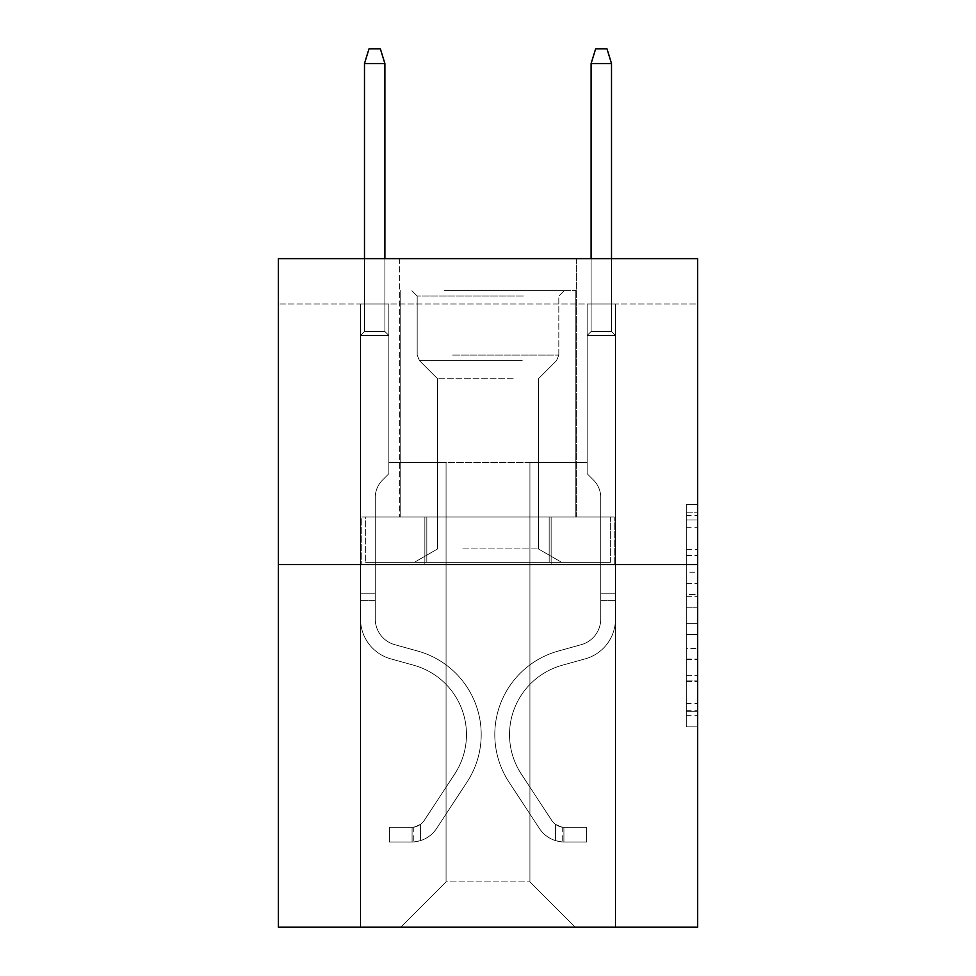 <?xml version="1.0" encoding="UTF-8"?>
<svg xmlns="http://www.w3.org/2000/svg" width="976" height="976" viewBox="0 0 976 976"><rect width="100%" height="100%" fill="white"/><g stroke="black" fill="none" stroke-linecap="round" stroke-linejoin="round"><path stroke-width="0.73" stroke-dasharray="4.88 3.66" d="M686.299 572.217L686.299 607.804L697.633 607.804L697.633 715.689L697.633 515.487L697.633 607.804L686.299 607.804L686.299 512.156L686.299 726.815L686.299 504.36L686.299 711.248L697.633 711.248L686.299 711.248L697.633 711.248L686.299 711.248L686.299 675.648L686.299 726.815L697.633 726.815L697.633 504.36L697.633 710.687L697.633 623.371L686.299 623.371L697.633 623.371L697.633 675.648L697.633 519.94L686.299 519.94L697.633 519.94L697.633 726.815L697.633 515.487L697.633 726.815L686.299 726.815L686.299 504.36L697.633 504.36L697.633 515.487L697.633 504.36L697.633 515.487L697.633 504.36L697.633 512.156L697.633 504.36L686.299 504.36L686.299 519.94L697.633 519.94L686.299 519.94L686.299 572.217L697.633 572.217M576.389 258.652L576.389 517.012L399.611 517.012L576.389 517.012L399.611 517.012L576.389 517.012L576.389 258.652L399.611 258.652L399.611 517.012L399.611 258.652L576.389 258.652M697.633 594.457L697.633 583.331L697.633 594.457L686.299 594.457L686.299 549.695L686.299 681.492L686.299 648.406L697.633 648.406L686.299 648.406L686.299 726.815L697.633 726.815L686.299 726.815L697.633 726.815L686.299 726.815L686.299 504.36L697.633 504.36L686.299 504.36L697.633 504.36L686.299 504.36L686.299 594.457L697.633 594.457M697.633 303.975L697.633 258.652L278.367 258.652L697.633 258.652L697.633 927.2L278.367 927.2L278.367 564.604L697.633 564.604L278.367 564.604L278.367 258.652L697.633 258.652L697.633 303.975L278.367 303.975L697.633 303.975M575.254 927.2L615.478 927.2L615.478 303.975L587.149 303.975L587.149 462.624L529.931 462.624L529.931 881.877L575.254 927.2L615.478 927.2L615.478 303.975L587.149 303.975L587.149 462.624L529.931 462.624L529.931 881.877L446.069 881.877L446.069 462.624L446.069 881.877L446.069 462.624L446.069 881.877L446.069 462.624L529.931 462.624L529.931 881.877L575.254 927.2L615.478 927.2L615.478 303.975L587.149 303.975L587.149 462.624L529.931 462.624L529.931 881.877L575.254 927.2L615.478 927.2L615.478 303.975L587.149 303.975L587.149 462.624L529.931 462.624L529.931 881.877L575.254 927.2L615.478 927.2L615.478 303.975L587.149 303.975L587.149 462.624L529.931 462.624L529.931 881.877L575.254 927.2L615.478 927.2L615.478 303.975L587.149 303.975L587.149 462.624L529.931 462.624L529.931 881.877L575.254 927.2L615.478 927.2L615.478 303.975L587.149 303.975L587.149 462.624L529.931 462.624L529.931 881.877L575.254 927.2L615.478 927.2L615.478 303.975L587.149 303.975L587.149 462.624L529.931 462.624L529.931 881.877L575.254 927.2L615.478 927.2L615.478 303.975L587.149 303.975L587.149 462.624L529.931 462.624L529.931 881.877L575.254 927.2L615.478 927.2L615.478 303.975L587.149 303.975L587.149 462.624L529.931 462.624L529.931 881.877L575.254 927.2L615.478 927.2L615.478 303.975L587.149 303.975L587.149 462.624L529.931 462.624L529.931 881.877L575.254 927.2L615.478 927.2L615.478 303.975L587.149 303.975L587.149 462.624L529.931 462.624L529.931 881.877L575.254 927.2L615.478 927.2L615.478 303.975L587.149 303.975L587.149 462.624L529.931 462.624L529.931 881.877L575.254 927.2L400.746 927.2L615.478 927.2L615.478 303.975L587.149 303.975L587.149 462.624L529.931 462.624L529.931 881.877L575.254 927.2L529.931 881.877L529.931 462.624L388.851 462.624L388.851 303.975L360.522 303.975L360.522 927.2L400.746 927.2L446.069 881.877L446.069 462.624L388.851 462.624L388.851 303.975L360.522 303.975L360.522 927.2L400.746 927.2L446.069 881.877L446.069 462.624L388.851 462.624L388.851 303.975L360.522 303.975L360.522 927.2L400.746 927.2L446.069 881.877L446.069 462.624L388.851 462.624L388.851 303.975L360.522 303.975L360.522 927.2L400.746 927.2L446.069 881.877L446.069 462.624L388.851 462.624L388.851 303.975L360.522 303.975L360.522 927.2L400.746 927.2L446.069 881.877L446.069 462.624L388.851 462.624L388.851 303.975L360.522 303.975L360.522 927.2L400.746 927.2L446.069 881.877L446.069 462.624L388.851 462.624L388.851 303.975L360.522 303.975L360.522 927.2L400.746 927.2L446.069 881.877L446.069 462.624L388.851 462.624L388.851 303.975L360.522 303.975L360.522 927.2L400.746 927.2L446.069 881.877L446.069 462.624L388.851 462.624L388.851 303.975L360.522 303.975L360.522 927.2L400.746 927.2L446.069 881.877L446.069 462.624L388.851 462.624L388.851 303.975L360.522 303.975L360.522 927.2L400.746 927.2L446.069 881.877L446.069 462.624L388.851 462.624L388.851 303.975L360.522 303.975L360.522 927.2L400.746 927.2L446.069 881.877L529.931 881.877L575.254 927.2M360.522 927.2L400.746 927.2L446.069 881.877L446.069 462.624L388.851 462.624L388.851 303.975L360.522 303.975L360.522 927.2L400.746 927.2L446.069 881.877L400.746 927.2L446.069 881.877L400.746 927.2L360.522 927.2L360.522 303.975L360.522 927.2M388.851 303.975L360.522 303.975L388.851 303.975L388.851 462.624L388.851 303.975M278.367 303.975L278.367 258.652L278.367 303.975M446.069 462.624L388.851 462.624L446.069 462.624M424.865 564.604L614.258 564.604L361.742 564.604L424.865 564.604L424.865 517.012L361.742 517.012L614.258 517.012L424.865 517.012L424.865 564.604L424.865 517.012L551.135 517.012L551.135 564.604L614.258 564.604L551.135 564.604L551.135 517.012L614.258 517.012L614.258 564.604L614.258 517.012L361.742 517.012L361.742 564.604L361.742 517.012L424.865 517.012L424.865 564.604M278.367 564.604L697.633 564.604M686.299 607.804L697.633 607.804L686.299 607.804M686.299 512.156L686.299 504.36L686.299 512.156L697.633 512.156L686.299 512.156M686.299 680.931L686.299 634.498L686.299 680.931L697.633 680.931L686.299 680.931M686.299 634.498L686.299 623.371L697.633 623.371L686.299 623.371L686.299 634.498L697.633 634.498L686.299 634.498M686.299 549.695L686.299 519.94L686.299 549.695L697.633 549.695L686.299 549.695M686.299 504.36L697.633 504.36L686.299 504.36L686.299 515.487L686.299 504.36L697.633 504.36M686.299 726.815L697.633 726.815L686.299 726.815L686.299 715.689L686.299 726.815M551.135 517.012L551.135 564.604L551.135 517.012M375.26 593.835L375.26 600.63L360.522 600.63L360.522 593.835L360.522 619.004L360.522 335.476L388.851 335.476L360.522 335.476L364.487 331.511L384.886 331.511L364.487 331.511L360.522 335.476L388.851 335.476L388.851 473.726L382.47 480.107A24.62 24.62 0 0 0 375.26 497.516A24.62 24.62 0 0 1 382.47 480.107L388.851 473.726L388.851 335.476L360.522 335.476L364.487 331.511L384.886 331.511L388.851 335.476L360.522 335.476L388.851 335.476L384.886 331.511L364.487 331.511L360.522 335.476L364.487 331.511L384.886 331.511L388.851 335.476L360.522 335.476L388.851 335.476L388.851 473.726L382.47 480.107A24.62 24.62 0 0 0 375.26 497.516A24.62 24.62 0 0 1 382.47 480.107L388.851 473.726L388.851 335.476L360.522 335.476L364.487 331.511L360.522 335.476L388.851 335.476L360.522 335.476L364.487 331.511L384.886 331.511L364.487 331.511L360.522 335.476L388.851 335.476L384.886 331.511L388.851 335.476L360.522 335.476L364.487 331.511L384.886 331.511L364.487 331.511L360.522 335.476L388.851 335.476L388.851 473.726L382.47 480.107A24.62 24.62 0 0 0 375.26 497.516A24.62 24.62 0 0 1 382.47 480.107L388.851 473.726L388.851 335.476L360.522 335.476L364.487 331.511L384.886 331.511L388.851 335.476L360.522 335.476L360.522 619.004A41.358 41.358 0 0 0 390.778 658.849A41.358 41.358 0 0 1 360.522 619.004L360.522 335.476L360.522 619.004A41.358 41.358 0 0 0 390.778 658.849A41.358 41.358 0 0 1 360.522 619.004L360.522 335.476L360.522 619.004A41.358 41.358 0 0 0 390.778 658.849A41.358 41.358 0 0 1 360.522 619.004L360.522 335.476L388.851 335.476L384.886 331.511L364.487 331.511L360.522 335.476L388.851 335.476L388.851 473.726L382.47 480.107A24.62 24.62 0 0 0 375.26 497.516A24.62 24.62 0 0 1 382.47 480.107L388.851 473.726L388.851 335.476L360.522 335.476L360.522 619.004A41.358 41.358 0 0 0 390.778 658.849L413.836 665.266L390.778 658.849A41.358 41.358 0 0 1 360.522 619.004L360.522 335.476L388.851 335.476L384.886 331.511L388.851 335.476L388.851 473.726L382.47 480.107A24.62 24.62 0 0 0 375.26 497.516A24.62 24.62 0 0 1 382.47 480.107L388.851 473.726L388.851 335.476L360.522 335.476L360.522 619.004A41.358 41.358 0 0 0 390.778 658.849A41.358 41.358 0 0 1 360.522 619.004L360.522 335.476L388.851 335.476L384.886 331.511L364.487 331.511L384.886 331.511L388.851 335.476L360.522 335.476L388.851 335.476L388.851 473.726L382.47 480.107A24.62 24.62 0 0 0 375.26 497.516A24.62 24.62 0 0 1 382.47 480.107L388.851 473.726L388.851 335.476L360.522 335.476L360.522 619.004A41.358 41.358 0 0 0 390.778 658.849A41.358 41.358 0 0 1 360.522 619.004L360.522 335.476L388.851 335.476L384.886 331.511L364.487 331.511L360.522 335.476L388.851 335.476L388.851 473.726L382.47 480.107A24.62 24.62 0 0 0 375.26 497.516A24.62 24.62 0 0 1 382.47 480.107L388.851 473.726L388.851 335.476L360.522 335.476L360.522 619.004L360.522 600.63L375.26 600.63L375.26 593.835L360.522 593.835L375.26 593.835L375.26 619.004L375.26 497.516L375.26 619.004A26.633 26.633 0 0 0 394.731 644.66A26.633 26.633 0 0 1 375.26 619.004L375.26 497.516L375.26 619.004L375.26 593.835L360.522 593.835L375.26 593.835L375.26 619.004A26.633 26.633 0 0 0 394.731 644.66A26.633 26.633 0 0 1 375.26 619.004L375.26 497.516L375.26 619.004A26.633 26.633 0 0 0 394.731 644.66A26.633 26.633 0 0 1 375.26 619.004L375.26 497.516L375.26 619.004L375.26 593.835L360.522 593.835L375.26 593.835L375.26 619.004A26.633 26.633 0 0 0 394.731 644.66L417.789 651.077L394.731 644.66A26.633 26.633 0 0 1 375.26 619.004L375.26 497.516L375.26 619.004A26.633 26.633 0 0 0 394.731 644.66A26.633 26.633 0 0 1 375.26 619.004L375.26 497.516L375.26 619.004L375.26 593.835L360.522 593.835M412.079 841.983A30.024 30.024 0 0 0 436.626 828.429L466.992 782.13A86.681 86.681 0 0 0 417.789 651.077L394.731 644.66A26.633 26.633 0 0 1 375.26 619.004A26.633 26.633 0 0 0 394.731 644.66L417.789 651.077L394.731 644.66A26.633 26.633 0 0 1 375.26 619.004L375.26 497.516L375.26 619.004A26.633 26.633 0 0 0 394.731 644.66A26.633 26.633 0 0 1 375.26 619.004A26.633 26.633 0 0 0 394.731 644.66L417.789 651.077A86.681 86.681 0 0 1 466.992 782.13A86.681 86.681 0 0 0 417.789 651.077L394.731 644.66A26.633 26.633 0 0 1 375.26 619.004A26.633 26.633 0 0 0 394.731 644.66A26.633 26.633 0 0 1 375.26 619.004A26.633 26.633 0 0 0 394.731 644.66L417.789 651.077L394.731 644.66A26.633 26.633 0 0 1 375.26 619.004A26.633 26.633 0 0 0 394.731 644.66L417.789 651.077L394.731 644.66A26.633 26.633 0 0 1 375.26 619.004A26.633 26.633 0 0 0 394.731 644.66A26.633 26.633 0 0 1 375.26 619.004A26.633 26.633 0 0 0 394.731 644.66L417.789 651.077A86.681 86.681 0 0 1 466.992 782.13A86.681 86.681 0 0 0 417.789 651.077L394.731 644.66A26.633 26.633 0 0 1 375.26 619.004A26.633 26.633 0 0 0 394.731 644.66L417.789 651.077A86.681 86.681 0 0 1 466.992 782.13L436.626 828.429L466.992 782.13A86.681 86.681 0 0 0 417.789 651.077L394.731 644.66L417.789 651.077A86.681 86.681 0 0 1 466.992 782.13A86.681 86.681 0 0 0 417.789 651.077L394.731 644.66L417.789 651.077A86.681 86.681 0 0 1 466.992 782.13A86.681 86.681 0 0 0 417.789 651.077L394.731 644.66L417.789 651.077A86.681 86.681 0 0 1 466.992 782.13L436.626 828.429L466.992 782.13A86.681 86.681 0 0 0 417.789 651.077L394.731 644.66L417.789 651.077A86.681 86.681 0 0 1 466.992 782.13A86.681 86.681 0 0 0 417.789 651.077A86.681 86.681 0 0 1 466.992 782.13L436.626 828.429A30.024 30.024 0 0 1 420.583 840.592A30.024 30.024 0 0 0 436.626 828.429L466.992 782.13A86.681 86.681 0 0 0 417.789 651.077A86.681 86.681 0 0 1 466.992 782.13A86.681 86.681 0 0 0 417.789 651.077A86.681 86.681 0 0 1 466.992 782.13L436.626 828.429L466.992 782.13A86.681 86.681 0 0 0 417.789 651.077A86.681 86.681 0 0 1 466.992 782.13L436.626 828.429L466.992 782.13A86.681 86.681 0 0 0 417.789 651.077A86.681 86.681 0 0 1 466.992 782.13A86.681 86.681 0 0 0 417.789 651.077A86.681 86.681 0 0 1 466.992 782.13L436.626 828.429A30.024 30.024 0 0 1 420.583 840.592C411.848 842.447 411.848 842.447 420.583 840.592C411.848 842.447 411.848 842.447 420.583 840.592A30.024 30.024 0 0 0 436.626 828.429L466.992 782.13A86.681 86.681 0 0 0 417.789 651.077A86.681 86.681 0 0 1 466.992 782.13L436.626 828.429A30.024 30.024 0 0 1 420.583 840.592C411.848 842.447 411.848 842.447 420.583 840.592C411.848 842.447 411.848 842.447 420.583 840.592A30.024 30.024 0 0 0 436.626 828.429L466.992 782.13L436.626 828.429A30.024 30.024 0 0 1 420.583 840.592C411.848 842.447 411.848 842.447 420.583 840.592C411.848 842.447 411.848 842.447 420.583 840.592A30.024 30.024 0 0 0 436.626 828.429L466.992 782.13L436.626 828.429A30.024 30.024 0 0 1 420.583 840.592C411.848 842.447 411.848 842.447 420.583 840.592C411.848 842.447 411.848 842.447 420.583 840.592A30.024 30.024 0 0 0 436.626 828.429L466.992 782.13L436.626 828.429A30.024 30.024 0 0 1 420.583 840.592C411.848 842.447 411.848 842.447 420.583 840.592C411.848 842.447 411.848 842.447 420.583 840.592A30.024 30.024 0 0 0 436.626 828.429L466.992 782.13L436.626 828.429A30.024 30.024 0 0 1 420.583 840.592C411.848 842.447 411.848 842.447 420.583 840.592C411.848 842.447 411.848 842.447 420.583 840.592A30.024 30.024 0 0 0 436.626 828.429A30.024 30.024 0 0 1 412.079 841.983L412.079 827.245A15.299 15.299 0 0 0 424.304 820.352L454.682 774.053A71.956 71.956 0 0 0 413.836 665.266L390.778 658.849L413.836 665.266A71.956 71.956 0 0 1 454.682 774.053A71.956 71.956 0 0 0 413.836 665.266L390.778 658.849A41.358 41.358 0 0 1 360.522 619.004A41.358 41.358 0 0 0 390.778 658.849A41.358 41.358 0 0 1 360.522 619.004A41.358 41.358 0 0 0 390.778 658.849L413.836 665.266L390.778 658.849A41.358 41.358 0 0 1 360.522 619.004A41.358 41.358 0 0 0 390.778 658.849A41.358 41.358 0 0 1 360.522 619.004A41.358 41.358 0 0 0 390.778 658.849L413.836 665.266L390.778 658.849A41.358 41.358 0 0 1 360.522 619.004A41.358 41.358 0 0 0 390.778 658.849L413.836 665.266A71.956 71.956 0 0 1 454.682 774.053A71.956 71.956 0 0 0 413.836 665.266L390.778 658.849A41.358 41.358 0 0 1 360.522 619.004A41.358 41.358 0 0 0 390.778 658.849A41.358 41.358 0 0 1 360.522 619.004A41.358 41.358 0 0 0 390.778 658.849L413.836 665.266L390.778 658.849A41.358 41.358 0 0 1 360.522 619.004A41.358 41.358 0 0 0 390.778 658.849L413.836 665.266A71.956 71.956 0 0 1 454.682 774.053L424.304 820.352L454.682 774.053A71.956 71.956 0 0 0 413.836 665.266L390.778 658.849L413.836 665.266A71.956 71.956 0 0 1 454.682 774.053A71.956 71.956 0 0 0 413.836 665.266L390.778 658.849L413.836 665.266A71.956 71.956 0 0 1 454.682 774.053A71.956 71.956 0 0 0 413.836 665.266L390.778 658.849L413.836 665.266A71.956 71.956 0 0 1 454.682 774.053L424.304 820.352L454.682 774.053A71.956 71.956 0 0 0 413.836 665.266L390.778 658.849L413.836 665.266A71.956 71.956 0 0 1 454.682 774.053A71.956 71.956 0 0 0 413.836 665.266A71.956 71.956 0 0 1 454.682 774.053L424.304 820.352A15.299 15.299 0 0 1 420.583 824.281C411.994 828.221 411.994 828.221 420.583 824.281C411.994 828.221 411.994 828.221 420.583 824.281A15.299 15.299 0 0 0 424.304 820.352L454.682 774.053A71.956 71.956 0 0 0 413.836 665.266A71.956 71.956 0 0 1 454.682 774.053A71.956 71.956 0 0 0 413.836 665.266A71.956 71.956 0 0 1 454.682 774.053L424.304 820.352L454.682 774.053A71.956 71.956 0 0 0 413.836 665.266A71.956 71.956 0 0 1 454.682 774.053L424.304 820.352L454.682 774.053A71.956 71.956 0 0 0 413.836 665.266A71.956 71.956 0 0 1 454.682 774.053A71.956 71.956 0 0 0 413.836 665.266A71.956 71.956 0 0 1 454.682 774.053L424.304 820.352A15.299 15.299 0 0 1 420.583 824.281C411.994 828.221 411.994 828.221 420.583 824.281C411.994 828.221 411.994 828.221 420.583 824.281A15.299 15.299 0 0 0 424.304 820.352L454.682 774.053A71.956 71.956 0 0 0 413.836 665.266A71.956 71.956 0 0 1 454.682 774.053L424.304 820.352A15.299 15.299 0 0 1 420.583 824.281C411.994 828.221 411.994 828.221 420.583 824.281C411.994 828.221 411.994 828.221 420.583 824.281A15.299 15.299 0 0 0 424.304 820.352L454.682 774.053L424.304 820.352A15.299 15.299 0 0 1 420.583 824.281C411.994 828.221 411.994 828.221 420.583 824.281C411.994 828.221 411.994 828.221 420.583 824.281A15.299 15.299 0 0 0 424.304 820.352L454.682 774.053L424.304 820.352A15.299 15.299 0 0 1 420.583 824.281C411.994 828.221 411.994 828.221 420.583 824.281C411.994 828.221 411.994 828.221 420.583 824.281A15.299 15.299 0 0 0 424.304 820.352L454.682 774.053L424.304 820.352A15.299 15.299 0 0 1 420.583 824.281C411.994 828.221 411.994 828.221 420.583 824.281C411.994 828.221 411.994 828.221 420.583 824.281A15.299 15.299 0 0 0 424.304 820.352L454.682 774.053L424.304 820.352A15.299 15.299 0 0 1 420.583 824.281C411.994 828.221 411.994 828.221 420.583 824.281C411.994 828.221 411.994 828.221 420.583 824.281A15.299 15.299 0 0 0 424.304 820.352A15.299 15.299 0 0 1 412.079 827.245L412.079 841.983L389.424 841.983L412.079 841.983A30.024 30.024 0 0 0 436.626 828.429A30.024 30.024 0 0 1 412.079 841.983L412.079 827.245L389.424 827.258L412.079 827.245A15.299 15.299 0 0 0 424.304 820.352A15.299 15.299 0 0 1 412.079 827.245L412.079 841.983L389.424 841.983L389.424 827.258L389.424 841.983L412.079 841.983A30.024 30.024 0 0 0 436.626 828.429A30.024 30.024 0 0 1 412.079 841.983L412.079 827.245L389.424 827.258L412.079 827.245A15.299 15.299 0 0 0 424.304 820.352A15.299 15.299 0 0 1 412.079 827.245L412.079 841.983L389.424 841.983L389.424 827.258L389.424 841.983L412.079 841.983A30.024 30.024 0 0 0 436.626 828.429A30.024 30.024 0 0 1 412.079 841.983L412.079 827.245L389.424 827.258L412.079 827.245A15.299 15.299 0 0 0 424.304 820.352A15.299 15.299 0 0 1 412.079 827.245L412.079 841.983L389.424 841.983L389.424 827.258L389.424 841.983L412.079 841.983A30.024 30.024 0 0 0 436.626 828.429A30.024 30.024 0 0 1 412.079 841.983L412.079 827.245L389.424 827.258L412.079 827.245A15.299 15.299 0 0 0 424.304 820.352A15.299 15.299 0 0 1 412.079 827.245L412.079 841.983L389.424 841.983L389.424 827.258L389.424 841.983L412.079 841.983A30.024 30.024 0 0 0 436.626 828.429A30.024 30.024 0 0 1 412.079 841.983L412.079 827.245L389.424 827.258L412.079 827.245A15.299 15.299 0 0 0 424.304 820.352A15.299 15.299 0 0 1 412.079 827.245L412.079 841.983L389.424 841.983L389.424 827.258L389.424 841.983L412.079 841.983A30.024 30.024 0 0 0 436.626 828.429A30.024 30.024 0 0 1 412.079 841.983L412.079 827.245L389.424 827.258L412.079 827.245A15.299 15.299 0 0 0 424.304 820.352A15.299 15.299 0 0 1 412.079 827.245L412.079 841.983L389.424 841.983L389.424 827.258L389.424 841.983L412.079 841.983M364.487 63.525L384.886 63.525L380.347 48.8L384.886 63.525L380.347 48.8L369.026 48.8L364.487 63.525L364.487 331.511L364.487 63.525L384.886 63.525L384.886 331.511L388.851 335.476L384.886 331.511L384.886 63.525L364.487 63.525L369.026 48.8L380.347 48.8L369.026 48.8L364.487 63.525L364.487 331.511L364.487 63.525L384.886 63.525L380.347 48.8L384.886 63.525L384.886 331.511L384.886 63.525L364.487 63.525L369.026 48.8L380.347 48.8L369.026 48.8L364.487 63.525L364.487 331.511L364.487 63.525L384.886 63.525L380.347 48.8L384.886 63.525L384.886 331.511L384.886 63.525L364.487 63.525L369.026 48.8L380.347 48.8L369.026 48.8L364.487 63.525L364.487 331.511L364.487 63.525L384.886 63.525L380.347 48.8L384.886 63.525L384.886 331.511L384.886 63.525L364.487 63.525L369.026 48.8L380.347 48.8L369.026 48.8L364.487 63.525L364.487 331.511L364.487 63.525L384.886 63.525L380.347 48.8L384.886 63.525L384.886 331.511L384.886 63.525L364.487 63.525L369.026 48.8L380.347 48.8L369.026 48.8L364.487 63.525L364.487 331.511L364.487 63.525L384.886 63.525L380.347 48.8L384.886 63.525L384.886 331.511L384.886 63.525L364.487 63.525L369.026 48.8L380.347 48.8L369.026 48.8L364.487 63.525L364.487 258.652M600.74 593.835L600.74 600.63L615.478 600.63L615.478 593.835L615.478 619.004L615.478 335.476L587.149 335.476L615.478 335.476L611.513 331.511L591.114 331.511L611.513 331.511L615.478 335.476L587.149 335.476L587.149 473.726L593.53 480.107A24.62 24.62 0 0 1 600.74 497.516A24.62 24.62 0 0 0 593.53 480.107L587.149 473.726L587.149 335.476L615.478 335.476L611.513 331.511L591.114 331.511L587.149 335.476L615.478 335.476L587.149 335.476L591.114 331.511L611.513 331.511L615.478 335.476L611.513 331.511L591.114 331.511L587.149 335.476L615.478 335.476L587.149 335.476L587.149 473.726L593.53 480.107A24.62 24.62 0 0 1 600.74 497.516A24.62 24.62 0 0 0 593.53 480.107L587.149 473.726L587.149 335.476L615.478 335.476L611.513 331.511L615.478 335.476L587.149 335.476L615.478 335.476L611.513 331.511L591.114 331.511L611.513 331.511L615.478 335.476L587.149 335.476L591.114 331.511L587.149 335.476L615.478 335.476L611.513 331.511L591.114 331.511L611.513 331.511L615.478 335.476L587.149 335.476L587.149 473.726L593.53 480.107A24.62 24.62 0 0 1 600.74 497.516A24.62 24.62 0 0 0 593.53 480.107L587.149 473.726L587.149 335.476L615.478 335.476L611.513 331.511L591.114 331.511L587.149 335.476L615.478 335.476L615.478 619.004A41.358 41.358 0 0 1 585.222 658.849A41.358 41.358 0 0 0 615.478 619.004L615.478 335.476L615.478 619.004A41.358 41.358 0 0 1 585.222 658.849A41.358 41.358 0 0 0 615.478 619.004L615.478 335.476L615.478 619.004A41.358 41.358 0 0 1 585.222 658.849A41.358 41.358 0 0 0 615.478 619.004L615.478 335.476L587.149 335.476L591.114 331.511L611.513 331.511L615.478 335.476L587.149 335.476L587.149 473.726L593.53 480.107A24.62 24.62 0 0 1 600.74 497.516A24.62 24.62 0 0 0 593.53 480.107L587.149 473.726L587.149 335.476L615.478 335.476L615.478 619.004A41.358 41.358 0 0 1 585.222 658.849L562.164 665.266L585.222 658.849A41.358 41.358 0 0 0 615.478 619.004L615.478 335.476L587.149 335.476L591.114 331.511L587.149 335.476L587.149 473.726L593.53 480.107A24.62 24.62 0 0 1 600.74 497.516A24.62 24.62 0 0 0 593.53 480.107L587.149 473.726L587.149 335.476L615.478 335.476L615.478 619.004A41.358 41.358 0 0 1 585.222 658.849A41.358 41.358 0 0 0 615.478 619.004L615.478 335.476L587.149 335.476L591.114 331.511L611.513 331.511L591.114 331.511L587.149 335.476L615.478 335.476L587.149 335.476L587.149 473.726L593.53 480.107A24.62 24.62 0 0 1 600.74 497.516A24.62 24.62 0 0 0 593.53 480.107L587.149 473.726L587.149 335.476L615.478 335.476L615.478 619.004A41.358 41.358 0 0 1 585.222 658.849A41.358 41.358 0 0 0 615.478 619.004L615.478 335.476L587.149 335.476L591.114 331.511L611.513 331.511L615.478 335.476L587.149 335.476L587.149 473.726L593.53 480.107A24.62 24.62 0 0 1 600.74 497.516A24.62 24.62 0 0 0 593.53 480.107L587.149 473.726L587.149 335.476L615.478 335.476L615.478 619.004L615.478 600.63L600.74 600.63L600.74 593.835L615.478 593.835L600.74 593.835L600.74 619.004L600.74 497.516L600.74 619.004A26.633 26.633 0 0 1 581.269 644.66A26.633 26.633 0 0 0 600.74 619.004L600.74 497.516L600.74 619.004L600.74 593.835L615.478 593.835L600.74 593.835L600.74 619.004A26.633 26.633 0 0 1 581.269 644.66A26.633 26.633 0 0 0 600.74 619.004L600.74 497.516L600.74 619.004A26.633 26.633 0 0 1 581.269 644.66A26.633 26.633 0 0 0 600.74 619.004L600.74 497.516L600.74 619.004L600.74 593.835L615.478 593.835L600.74 593.835L600.74 619.004A26.633 26.633 0 0 1 581.269 644.66L558.211 651.077L581.269 644.66A26.633 26.633 0 0 0 600.74 619.004L600.74 497.516L600.74 619.004A26.633 26.633 0 0 1 581.269 644.66A26.633 26.633 0 0 0 600.74 619.004L600.74 497.516L600.74 619.004L600.74 593.835L615.478 593.835M563.921 841.983A30.024 30.024 0 0 1 539.374 828.429L509.008 782.13A86.681 86.681 0 0 1 558.211 651.077L581.269 644.66A26.633 26.633 0 0 0 600.74 619.004A26.633 26.633 0 0 1 581.269 644.66L558.211 651.077L581.269 644.66A26.633 26.633 0 0 0 600.74 619.004L600.74 497.516L600.74 619.004A26.633 26.633 0 0 1 581.269 644.66A26.633 26.633 0 0 0 600.74 619.004A26.633 26.633 0 0 1 581.269 644.66L558.211 651.077A86.681 86.681 0 0 0 509.008 782.13A86.681 86.681 0 0 1 558.211 651.077L581.269 644.66A26.633 26.633 0 0 0 600.74 619.004A26.633 26.633 0 0 1 581.269 644.66A26.633 26.633 0 0 0 600.74 619.004A26.633 26.633 0 0 1 581.269 644.66L558.211 651.077L581.269 644.66A26.633 26.633 0 0 0 600.74 619.004A26.633 26.633 0 0 1 581.269 644.66L558.211 651.077L581.269 644.66A26.633 26.633 0 0 0 600.74 619.004A26.633 26.633 0 0 1 581.269 644.66A26.633 26.633 0 0 0 600.74 619.004A26.633 26.633 0 0 1 581.269 644.66L558.211 651.077A86.681 86.681 0 0 0 509.008 782.13A86.681 86.681 0 0 1 558.211 651.077L581.269 644.66A26.633 26.633 0 0 0 600.74 619.004A26.633 26.633 0 0 1 581.269 644.66L558.211 651.077A86.681 86.681 0 0 0 509.008 782.13L539.374 828.429L509.008 782.13A86.681 86.681 0 0 1 558.211 651.077L581.269 644.66L558.211 651.077A86.681 86.681 0 0 0 509.008 782.13A86.681 86.681 0 0 1 558.211 651.077L581.269 644.66L558.211 651.077A86.681 86.681 0 0 0 509.008 782.13A86.681 86.681 0 0 1 558.211 651.077L581.269 644.66L558.211 651.077A86.681 86.681 0 0 0 509.008 782.13L539.374 828.429L509.008 782.13A86.681 86.681 0 0 1 558.211 651.077L581.269 644.66L558.211 651.077A86.681 86.681 0 0 0 509.008 782.13A86.681 86.681 0 0 1 558.211 651.077A86.681 86.681 0 0 0 509.008 782.13L539.374 828.429A30.024 30.024 0 0 0 555.417 840.592A30.024 30.024 0 0 1 539.374 828.429L509.008 782.13A86.681 86.681 0 0 1 558.211 651.077A86.681 86.681 0 0 0 509.008 782.13A86.681 86.681 0 0 1 558.211 651.077A86.681 86.681 0 0 0 509.008 782.13L539.374 828.429L509.008 782.13A86.681 86.681 0 0 1 558.211 651.077A86.681 86.681 0 0 0 509.008 782.13L539.374 828.429L509.008 782.13A86.681 86.681 0 0 1 558.211 651.077A86.681 86.681 0 0 0 509.008 782.13A86.681 86.681 0 0 1 558.211 651.077A86.681 86.681 0 0 0 509.008 782.13L539.374 828.429A30.024 30.024 0 0 0 555.417 840.592C564.152 842.447 564.152 842.447 555.417 840.592C564.152 842.447 564.152 842.447 555.417 840.592A30.024 30.024 0 0 1 539.374 828.429L509.008 782.13A86.681 86.681 0 0 1 558.211 651.077A86.681 86.681 0 0 0 509.008 782.13L539.374 828.429A30.024 30.024 0 0 0 555.417 840.592C564.152 842.447 564.152 842.447 555.417 840.592C564.152 842.447 564.152 842.447 555.417 840.592A30.024 30.024 0 0 1 539.374 828.429L509.008 782.13L539.374 828.429A30.024 30.024 0 0 0 555.417 840.592C564.152 842.447 564.152 842.447 555.417 840.592C564.152 842.447 564.152 842.447 555.417 840.592A30.024 30.024 0 0 1 539.374 828.429L509.008 782.13L539.374 828.429A30.024 30.024 0 0 0 555.417 840.592C564.152 842.447 564.152 842.447 555.417 840.592C564.152 842.447 564.152 842.447 555.417 840.592A30.024 30.024 0 0 1 539.374 828.429L509.008 782.13L539.374 828.429A30.024 30.024 0 0 0 555.417 840.592C564.152 842.447 564.152 842.447 555.417 840.592C564.152 842.447 564.152 842.447 555.417 840.592A30.024 30.024 0 0 1 539.374 828.429L509.008 782.13L539.374 828.429A30.024 30.024 0 0 0 555.417 840.592C564.152 842.447 564.152 842.447 555.417 840.592C564.152 842.447 564.152 842.447 555.417 840.592A30.024 30.024 0 0 1 539.374 828.429A30.024 30.024 0 0 0 563.921 841.983L563.921 827.245A15.299 15.299 0 0 1 551.696 820.352L521.318 774.053A71.956 71.956 0 0 1 562.164 665.266L585.222 658.849L562.164 665.266A71.956 71.956 0 0 0 521.318 774.053A71.956 71.956 0 0 1 562.164 665.266L585.222 658.849A41.358 41.358 0 0 0 615.478 619.004A41.358 41.358 0 0 1 585.222 658.849A41.358 41.358 0 0 0 615.478 619.004A41.358 41.358 0 0 1 585.222 658.849L562.164 665.266L585.222 658.849A41.358 41.358 0 0 0 615.478 619.004A41.358 41.358 0 0 1 585.222 658.849A41.358 41.358 0 0 0 615.478 619.004A41.358 41.358 0 0 1 585.222 658.849L562.164 665.266L585.222 658.849A41.358 41.358 0 0 0 615.478 619.004A41.358 41.358 0 0 1 585.222 658.849L562.164 665.266A71.956 71.956 0 0 0 521.318 774.053A71.956 71.956 0 0 1 562.164 665.266L585.222 658.849A41.358 41.358 0 0 0 615.478 619.004A41.358 41.358 0 0 1 585.222 658.849A41.358 41.358 0 0 0 615.478 619.004A41.358 41.358 0 0 1 585.222 658.849L562.164 665.266L585.222 658.849A41.358 41.358 0 0 0 615.478 619.004A41.358 41.358 0 0 1 585.222 658.849L562.164 665.266A71.956 71.956 0 0 0 521.318 774.053L551.696 820.352L521.318 774.053A71.956 71.956 0 0 1 562.164 665.266L585.222 658.849L562.164 665.266A71.956 71.956 0 0 0 521.318 774.053A71.956 71.956 0 0 1 562.164 665.266L585.222 658.849L562.164 665.266A71.956 71.956 0 0 0 521.318 774.053A71.956 71.956 0 0 1 562.164 665.266L585.222 658.849L562.164 665.266A71.956 71.956 0 0 0 521.318 774.053L551.696 820.352L521.318 774.053A71.956 71.956 0 0 1 562.164 665.266L585.222 658.849L562.164 665.266A71.956 71.956 0 0 0 521.318 774.053A71.956 71.956 0 0 1 562.164 665.266A71.956 71.956 0 0 0 521.318 774.053L551.696 820.352A15.299 15.299 0 0 0 555.417 824.281C564.006 828.221 564.006 828.221 555.417 824.281C564.006 828.221 564.006 828.221 555.417 824.281A15.299 15.299 0 0 1 551.696 820.352L521.318 774.053A71.956 71.956 0 0 1 562.164 665.266A71.956 71.956 0 0 0 521.318 774.053A71.956 71.956 0 0 1 562.164 665.266A71.956 71.956 0 0 0 521.318 774.053L551.696 820.352L521.318 774.053A71.956 71.956 0 0 1 562.164 665.266A71.956 71.956 0 0 0 521.318 774.053L551.696 820.352L521.318 774.053A71.956 71.956 0 0 1 562.164 665.266A71.956 71.956 0 0 0 521.318 774.053A71.956 71.956 0 0 1 562.164 665.266A71.956 71.956 0 0 0 521.318 774.053L551.696 820.352A15.299 15.299 0 0 0 555.417 824.281C564.006 828.221 564.006 828.221 555.417 824.281C564.006 828.221 564.006 828.221 555.417 824.281A15.299 15.299 0 0 1 551.696 820.352L521.318 774.053A71.956 71.956 0 0 1 562.164 665.266A71.956 71.956 0 0 0 521.318 774.053L551.696 820.352A15.299 15.299 0 0 0 555.417 824.281C564.006 828.221 564.006 828.221 555.417 824.281C564.006 828.221 564.006 828.221 555.417 824.281A15.299 15.299 0 0 1 551.696 820.352L521.318 774.053L551.696 820.352A15.299 15.299 0 0 0 555.417 824.281C564.006 828.221 564.006 828.221 555.417 824.281C564.006 828.221 564.006 828.221 555.417 824.281A15.299 15.299 0 0 1 551.696 820.352L521.318 774.053L551.696 820.352A15.299 15.299 0 0 0 555.417 824.281C564.006 828.221 564.006 828.221 555.417 824.281C564.006 828.221 564.006 828.221 555.417 824.281A15.299 15.299 0 0 1 551.696 820.352L521.318 774.053L551.696 820.352A15.299 15.299 0 0 0 555.417 824.281C564.006 828.221 564.006 828.221 555.417 824.281C564.006 828.221 564.006 828.221 555.417 824.281A15.299 15.299 0 0 1 551.696 820.352L521.318 774.053L551.696 820.352A15.299 15.299 0 0 0 555.417 824.281C564.006 828.221 564.006 828.221 555.417 824.281C564.006 828.221 564.006 828.221 555.417 824.281A15.299 15.299 0 0 1 551.696 820.352A15.299 15.299 0 0 0 563.921 827.245L563.921 841.983L586.576 841.983L563.921 841.983A30.024 30.024 0 0 1 539.374 828.429A30.024 30.024 0 0 0 563.921 841.983L563.921 827.245L586.576 827.258L563.921 827.245A15.299 15.299 0 0 1 551.696 820.352A15.299 15.299 0 0 0 563.921 827.245L563.921 841.983L586.576 841.983L586.576 827.258L586.576 841.983L563.921 841.983A30.024 30.024 0 0 1 539.374 828.429A30.024 30.024 0 0 0 563.921 841.983L563.921 827.245L586.576 827.258L563.921 827.245A15.299 15.299 0 0 1 551.696 820.352A15.299 15.299 0 0 0 563.921 827.245L563.921 841.983L586.576 841.983L586.576 827.258L586.576 841.983L563.921 841.983A30.024 30.024 0 0 1 539.374 828.429A30.024 30.024 0 0 0 563.921 841.983L563.921 827.245L586.576 827.258L563.921 827.245A15.299 15.299 0 0 1 551.696 820.352A15.299 15.299 0 0 0 563.921 827.245L563.921 841.983L586.576 841.983L586.576 827.258L586.576 841.983L563.921 841.983A30.024 30.024 0 0 1 539.374 828.429A30.024 30.024 0 0 0 563.921 841.983L563.921 827.245L586.576 827.258L563.921 827.245A15.299 15.299 0 0 1 551.696 820.352A15.299 15.299 0 0 0 563.921 827.245L563.921 841.983L586.576 841.983L586.576 827.258L586.576 841.983L563.921 841.983A30.024 30.024 0 0 1 539.374 828.429A30.024 30.024 0 0 0 563.921 841.983L563.921 827.245L586.576 827.258L563.921 827.245A15.299 15.299 0 0 1 551.696 820.352A15.299 15.299 0 0 0 563.921 827.245L563.921 841.983L586.576 841.983L586.576 827.258L586.576 841.983L563.921 841.983A30.024 30.024 0 0 1 539.374 828.429A30.024 30.024 0 0 0 563.921 841.983L563.921 827.245L586.576 827.258L563.921 827.245A15.299 15.299 0 0 1 551.696 820.352A15.299 15.299 0 0 0 563.921 827.245L563.921 841.983L586.576 841.983L586.576 827.258L586.576 841.983L563.921 841.983M591.114 258.652L591.114 63.525L595.653 48.8L591.114 63.525L611.513 63.525L611.513 331.511L611.513 63.525L591.114 63.525L591.114 331.511L587.149 335.476L591.114 331.511L591.114 63.525L611.513 63.525L606.974 48.8L595.653 48.8L606.974 48.8L611.513 63.525L611.513 331.511L611.513 63.525L591.114 63.525L595.653 48.8L591.114 63.525L591.114 331.511L591.114 63.525L611.513 63.525L606.974 48.8L595.653 48.8L606.974 48.8L611.513 63.525L611.513 331.511L611.513 63.525L591.114 63.525L595.653 48.8L591.114 63.525L591.114 331.511L591.114 63.525L611.513 63.525L606.974 48.8L595.653 48.8L606.974 48.8L611.513 63.525L611.513 331.511L611.513 63.525L591.114 63.525L595.653 48.8L591.114 63.525L591.114 331.511L591.114 63.525L611.513 63.525L606.974 48.8L595.653 48.8L606.974 48.8L611.513 63.525L611.513 331.511L611.513 63.525L591.114 63.525L595.653 48.8L591.114 63.525L591.114 331.511L591.114 63.525L611.513 63.525L606.974 48.8L595.653 48.8L606.974 48.8L611.513 63.525L611.513 331.511L611.513 63.525L591.114 63.525L595.653 48.8L591.114 63.525L591.114 331.511L591.114 63.525L611.513 63.525L606.974 48.8L595.653 48.8L606.974 48.8L611.513 63.525L611.513 258.652M449.753 290.384L564.482 290.384L449.753 290.384M523.404 296.045L417.179 296.045L523.404 296.045M451.168 562.335L561.651 562.335L451.168 562.335M462.783 548.927L538.423 548.927L462.783 548.927M513.217 378.761L437.577 378.761L513.217 378.761M444.092 290.384L575.816 290.384L444.092 290.384M444.092 517.012L575.816 517.012L444.092 517.012M610.342 517.012L365.658 517.012L610.342 517.012L610.342 562.335L365.658 562.335L610.342 562.335L365.658 562.335L610.342 562.335L610.342 517.012L549.171 517.012L549.171 562.335L549.171 517.012L426.829 517.012L426.829 562.335L426.829 517.012L365.658 517.012L365.658 562.335L365.658 517.012L610.342 517.012M549.171 517.012L549.171 562.335L549.171 517.012M426.829 517.012L426.829 562.335L426.829 517.012M389.424 827.258L411.518 827.258L389.424 827.258L389.424 841.983L389.424 827.258M420.583 840.592C411.848 842.447 411.848 842.447 420.583 840.592C411.848 842.447 411.848 842.447 420.583 840.592L420.583 824.281L420.583 840.592M384.886 258.652L384.886 63.525M586.576 827.258L564.482 827.258L586.576 827.258L586.576 841.983L586.576 827.258M555.417 840.592C564.152 842.447 564.152 842.447 555.417 840.592C564.152 842.447 564.152 842.447 555.417 840.592L555.417 824.281L555.417 840.592M611.513 63.525L606.974 48.8L595.653 48.8L591.114 63.525M686.299 675.648L697.633 675.648L686.299 675.648M686.299 658.971L697.633 658.971M686.299 555.527L697.633 555.527L686.299 555.527M686.299 515.487L697.633 515.487M686.299 715.689L697.633 715.689M686.299 703.452L697.633 703.452M686.299 527.723L697.633 527.723M686.299 596.678L697.633 596.678L686.299 596.678M686.299 659.52L697.633 659.52L686.299 659.52M686.299 681.492L697.633 681.492L686.299 681.492M686.299 583.331L697.633 583.331L686.299 583.331M375.26 600.63L360.522 600.63L375.26 600.63M600.74 600.63L615.478 600.63L600.74 600.63M452.596 355.081L558.821 355.081L452.596 355.081M522.245 360.693L419.497 360.693L522.245 360.693M686.299 710.687L697.633 710.687M686.299 711.248L697.633 711.248M686.299 519.94L697.633 519.94M413.775 827.087L413.775 841.898M562.225 827.087L562.225 841.898M417.179 296.045L411.518 290.384L417.179 296.045L417.179 355.081L419.497 360.693L437.577 378.761L437.577 548.927L414.349 562.335L437.577 548.927L437.577 378.761L419.497 360.693L417.179 355.081L417.179 296.045M575.816 290.384L575.816 517.012L575.816 290.384M400.184 290.384L400.184 517.012L400.184 290.384M558.821 355.081L558.821 296.045L564.482 290.384L558.821 296.045L558.821 355.081L556.503 360.693L538.423 378.761L538.423 548.927L561.651 562.335L538.423 548.927L538.423 378.761L556.503 360.693L558.821 355.081"/><path stroke-width="1.46" d="M697.633 564.604L697.633 258.652L278.367 258.652L278.367 927.2L697.633 927.2L697.633 564.604L278.367 564.604M384.886 258.652L384.886 63.525L364.487 63.525L364.487 258.652M364.487 63.525L369.026 48.8L380.347 48.8L384.886 63.525M591.114 63.525L595.653 48.8L606.974 48.8L611.513 63.525L591.114 63.525L591.114 258.652M611.513 63.525L611.513 258.652"/></g></svg>
